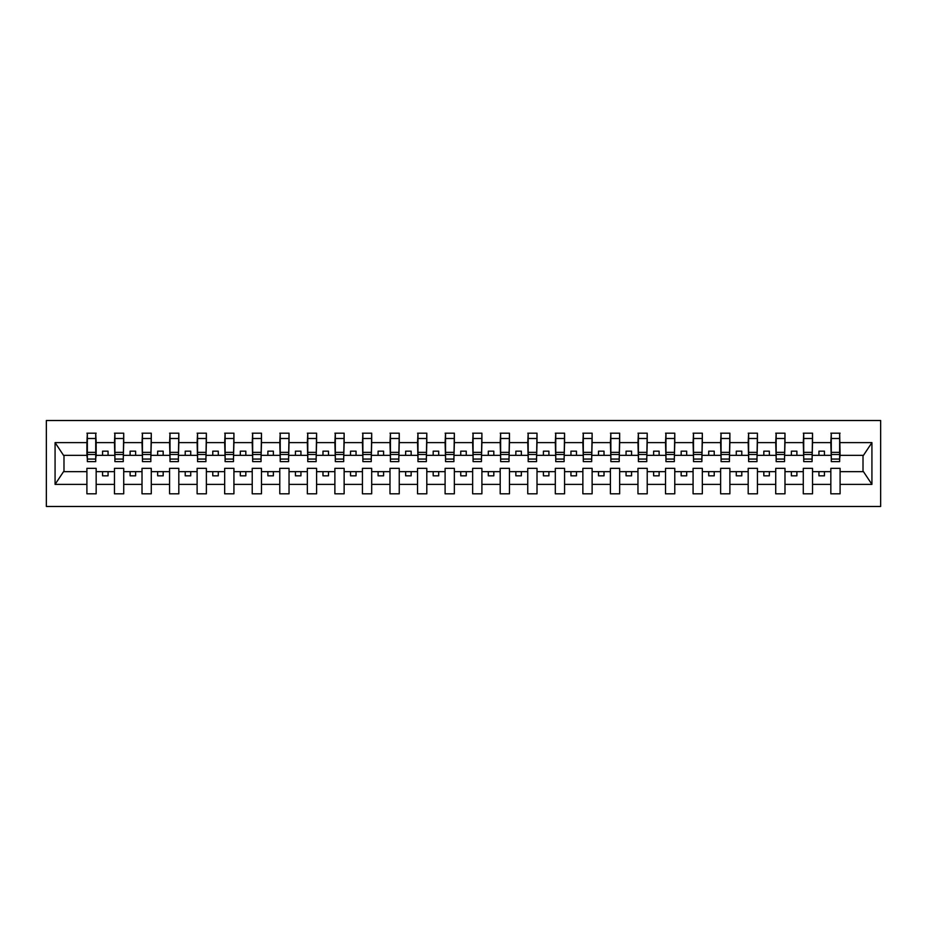 <?xml version="1.0" encoding="UTF-8"?>
<svg xmlns="http://www.w3.org/2000/svg" width="927" height="927" viewBox="0 0 927 927"><rect width="100%" height="100%" fill="white"/><g stroke="black" fill="none" stroke-linecap="round" stroke-linejoin="round"><path stroke-width="1.39" d="M46.35 506.478L880.65 506.478L880.65 420.522L46.35 420.522L46.35 506.478M839.653 458.656L840.094 455.342L863.466 455.342L871.925 442.619L871.925 484.381L840.094 484.381L840.094 468.344L830.835 468.344L830.835 471.658L812.539 471.658L812.539 468.344L803.28 468.344L803.28 471.658L784.984 471.658L784.984 468.344L775.725 468.344L775.725 471.658L757.429 471.658L757.429 468.344L748.182 468.344L748.182 471.658L729.885 471.658L729.885 468.344L720.627 468.344L720.627 471.658L702.33 471.658L702.33 468.344L693.072 468.344L693.072 471.658L674.775 471.658L674.775 468.344L665.516 468.344L665.516 471.658L647.22 471.658L647.22 468.344L637.961 468.344L637.961 471.658L619.665 471.658L619.665 468.344L610.406 468.344L610.406 471.658L592.121 471.658L592.121 468.344L582.863 468.344L582.863 471.658L564.566 471.658L564.566 468.344L555.308 468.344L555.308 471.658L537.011 471.658L537.011 468.344L527.753 468.344L527.753 471.658L509.456 471.658L509.456 468.344L500.198 468.344L500.198 471.658L481.901 471.658L481.901 468.344L472.643 468.344L472.643 471.658L454.357 471.658L454.357 468.344L445.099 468.344L445.099 471.658L426.802 471.658L426.802 468.344L417.544 468.344L417.544 471.658L399.247 471.658L399.247 468.344L389.989 468.344L389.989 471.658L371.692 471.658L371.692 468.344L362.434 468.344L362.434 471.658L344.137 471.658L344.137 468.344L334.879 468.344L334.879 471.658L316.594 471.658L316.594 468.344L307.335 468.344L307.335 471.658L289.039 471.658L289.039 468.344L279.78 468.344L279.78 471.658L261.484 471.658L261.484 468.344L252.225 468.344L252.225 471.658L233.928 471.658L233.928 468.344L224.67 468.344L224.67 471.658L206.373 471.658L206.373 468.344L197.115 468.344L197.115 471.658L178.818 471.658L178.818 468.344L169.571 468.344L169.571 471.658L151.275 471.658L151.275 468.344L142.016 468.344L142.016 471.658L123.72 471.658L123.72 468.344L114.461 468.344L114.461 471.658L96.165 471.658L96.165 468.344L86.906 468.344L86.906 471.658L63.534 471.658L55.075 484.381L55.075 442.619L63.534 455.342L86.906 455.342L86.906 442.619L55.075 442.619M840.094 484.381L840.094 493.813L830.835 493.813L830.835 471.658M830.835 484.381L812.539 484.381L812.539 493.813L803.28 493.813L803.28 471.658M812.539 484.381L812.539 471.658M803.28 484.381L784.984 484.381L784.984 493.813L775.725 493.813L775.725 471.658M784.984 484.381L784.984 471.658M775.725 484.381L757.429 484.381L757.429 493.813L748.182 493.813L748.182 471.658M757.429 484.381L757.429 471.658M748.182 484.381L729.885 484.381L729.885 493.813L720.627 493.813L720.627 471.658M729.885 484.381L729.885 471.658M720.627 484.381L702.33 484.381L702.33 493.813L693.072 493.813L693.072 471.658M702.33 484.381L702.33 471.658M693.072 484.381L674.775 484.381L674.775 493.813L665.516 493.813L665.516 471.658M674.775 484.381L674.775 471.658M665.516 484.381L647.22 484.381L647.22 493.813L637.961 493.813L637.961 471.658M647.22 484.381L647.22 471.658M637.961 484.381L619.665 484.381L619.665 493.813L610.406 493.813L610.406 471.658M619.665 484.381L619.665 471.658M610.406 484.381L592.121 484.381L592.121 493.813L582.863 493.813L582.863 471.658M592.121 484.381L592.121 471.658M582.863 484.381L564.566 484.381L564.566 493.813L555.308 493.813L555.308 471.658M564.566 484.381L564.566 471.658M555.308 484.381L537.011 484.381L537.011 493.813L527.753 493.813L527.753 471.658M537.011 484.381L537.011 471.658M527.753 484.381L509.456 484.381L509.456 493.813L500.198 493.813L500.198 471.658M509.456 484.381L509.456 471.658M500.198 484.381L481.901 484.381L481.901 493.813L472.643 493.813L472.643 471.658M481.901 484.381L481.901 471.658M472.643 484.381L454.357 484.381L454.357 493.813L445.099 493.813L445.099 471.658M454.357 484.381L454.357 471.658M445.099 484.381L426.802 484.381L426.802 493.813L417.544 493.813L417.544 471.658M426.802 484.381L426.802 471.658M417.544 484.381L399.247 484.381L399.247 493.813L389.989 493.813L389.989 471.658M399.247 484.381L399.247 471.658M389.989 484.381L371.692 484.381L371.692 493.813L362.434 493.813L362.434 471.658M371.692 484.381L371.692 471.658M362.434 484.381L344.137 484.381L344.137 493.813L334.879 493.813L334.879 471.658M344.137 484.381L344.137 471.658M334.879 484.381L316.594 484.381L316.594 493.813L307.335 493.813L307.335 471.658M316.594 484.381L316.594 471.658M307.335 484.381L289.039 484.381L289.039 493.813L279.78 493.813L279.78 471.658M289.039 484.381L289.039 471.658M279.78 484.381L261.484 484.381L261.484 493.813L252.225 493.813L252.225 471.658M261.484 484.381L261.484 471.658M252.225 484.381L233.928 484.381L233.928 493.813L224.67 493.813L224.67 471.658M233.928 484.381L233.928 471.658M224.67 484.381L206.373 484.381L206.373 493.813L197.115 493.813L197.115 471.658M206.373 484.381L206.373 471.658M197.115 484.381L178.818 484.381L178.818 493.813L169.571 493.813L169.571 471.658M178.818 484.381L178.818 471.658M169.571 484.381L151.275 484.381L151.275 493.813L142.016 493.813L142.016 471.658M151.275 484.381L151.275 471.658M142.016 484.381L123.72 484.381L123.72 493.813L114.461 493.813L114.461 471.658M123.72 484.381L123.72 471.658M831.276 459.062L839.653 459.062L839.653 461.623L831.276 461.623L831.276 433.187L830.835 442.619L812.539 442.619L812.098 458.656M831.276 458.656L830.835 442.619M803.721 459.062L812.098 459.062L812.098 461.623L803.721 461.623L803.721 433.187L803.28 442.619L784.984 442.619L784.543 458.656M803.721 458.656L803.28 442.619M776.166 459.062L784.543 459.062L784.543 461.623L776.166 461.623L776.166 433.187L775.725 442.619L757.429 442.619L756.988 458.656M776.166 458.656L775.725 442.619M748.622 459.062L756.988 459.062L756.988 461.623L748.622 461.623L748.622 433.187L748.182 442.619L729.885 442.619L729.445 458.656M748.622 458.656L748.182 442.619M721.067 459.062L729.445 459.062L729.445 461.623L721.067 461.623L721.067 433.187L720.627 442.619L702.33 442.619L701.89 458.656M721.067 458.656L720.627 442.619M693.512 459.062L701.89 459.062L701.89 461.623L693.512 461.623L693.512 433.187L693.072 442.619L674.775 442.619L674.335 458.656M693.512 458.656L693.072 442.619M665.957 459.062L674.335 459.062L674.335 461.623L665.957 461.623L665.957 433.187L665.516 442.619L647.22 442.619L646.779 458.656M665.957 458.656L665.516 442.619M638.402 459.062L646.779 459.062L646.779 461.623L638.402 461.623L638.402 433.187L637.961 442.619L619.665 442.619L619.224 458.656M638.402 458.656L637.961 442.619M610.858 459.062L619.224 459.062L619.224 461.623L610.858 461.623L610.858 433.187L610.406 442.619L592.121 442.619L591.681 458.656M610.858 458.656L610.406 442.619M583.303 459.062L591.681 459.062L591.681 461.623L583.303 461.623L583.303 433.187L582.863 442.619L564.566 442.619L564.126 458.656M583.303 458.656L582.863 442.619M555.748 459.062L564.126 459.062L564.126 461.623L555.748 461.623L555.748 433.187L555.308 442.619L537.011 442.619L536.571 458.656M555.748 458.656L555.308 442.619M528.193 459.062L536.571 459.062L536.571 461.623L528.193 461.623L528.193 433.187L527.753 442.619L509.456 442.619L509.016 458.656M528.193 458.656L527.753 442.619M500.638 459.062L509.016 459.062L509.016 461.623L500.638 461.623L500.638 433.187L500.198 442.619L481.901 442.619L481.461 458.656M500.638 458.656L500.198 442.619M473.083 459.062L481.461 459.062L481.461 461.623L473.083 461.623L473.083 433.187L472.643 442.619L454.357 442.619L453.917 458.656M473.083 458.656L472.643 442.619M445.539 459.062L453.917 459.062L453.917 461.623L445.539 461.623L445.539 433.187L445.099 442.619L426.802 442.619L426.362 458.656M445.539 458.656L445.099 442.619M417.984 459.062L426.362 459.062L426.362 461.623L417.984 461.623L417.984 433.187L417.544 442.619L399.247 442.619L398.807 458.656M417.984 458.656L417.544 442.619M390.429 459.062L398.807 459.062L398.807 461.623L390.429 461.623L390.429 433.187L389.989 442.619L371.692 442.619L371.252 458.656M390.429 458.656L389.989 442.619M362.874 459.062L371.252 459.062L371.252 461.623L362.874 461.623L362.874 433.187L362.434 442.619L344.137 442.619L343.697 458.656M362.874 458.656L362.434 442.619M335.319 459.062L343.697 459.062L343.697 461.623L335.319 461.623L335.319 433.187L334.879 442.619L316.594 442.619L316.142 458.656M335.319 458.656L334.879 442.619M307.776 459.062L316.142 459.062L316.142 461.623L307.776 461.623L307.776 433.187L307.335 442.619L289.039 442.619L288.598 458.656M307.776 458.656L307.335 442.619M280.221 459.062L288.598 459.062L288.598 461.623L280.221 461.623L280.221 433.187L279.78 442.619L261.484 442.619L261.043 458.656M280.221 458.656L279.78 442.619M252.665 459.062L261.043 459.062L261.043 461.623L252.665 461.623L252.665 433.187L252.225 442.619L233.928 442.619L233.488 458.656M252.665 458.656L252.225 442.619M225.11 459.062L233.488 459.062L233.488 461.623L225.11 461.623L225.11 433.187L224.67 442.619L206.373 442.619L205.933 458.656M225.11 458.656L224.67 442.619M197.555 459.062L205.933 459.062L205.933 461.623L197.555 461.623L197.555 433.187L197.115 442.619L178.818 442.619L178.378 458.656M197.555 458.656L197.115 442.619M170.012 459.062L178.378 459.062L178.378 461.623L170.012 461.623L170.012 433.187L169.571 442.619L151.275 442.619L150.834 458.656M170.012 458.656L169.571 442.619M142.457 459.062L150.834 459.062L150.834 461.623L142.457 461.623L142.457 433.187L142.016 442.619L123.72 442.619L123.279 458.656M142.457 458.656L142.016 442.619M114.902 459.062L123.279 459.062L123.279 461.623L114.902 461.623L114.902 433.187L114.461 442.619L96.165 442.619L95.724 433.187L95.724 461.623L87.347 461.623L87.347 454.497L95.724 454.497M114.902 458.656L114.461 442.619M114.461 484.381L96.165 484.381L96.165 493.813L86.906 493.813L86.906 471.658M96.165 484.381L96.165 471.658M87.347 454.497L87.347 433.187L86.906 442.619M86.906 455.342L87.347 458.656M840.094 455.342L839.653 433.187L839.653 459.062M803.28 433.187L812.539 433.187L812.539 442.619M775.725 433.187L784.984 433.187L784.984 442.619M748.182 433.187L757.429 433.187L757.429 442.619M720.627 433.187L729.885 433.187L729.885 442.619M693.072 433.187L702.33 433.187L702.33 442.619M665.516 433.187L674.775 433.187L674.775 442.619M637.961 433.187L647.22 433.187L647.22 442.619M610.406 433.187L619.665 433.187L619.665 442.619M582.863 433.187L592.121 433.187L592.121 442.619M555.308 433.187L564.566 433.187L564.566 442.619M527.753 433.187L537.011 433.187L537.011 442.619M500.198 433.187L509.456 433.187L509.456 442.619M472.643 433.187L481.901 433.187L481.901 442.619M445.099 433.187L454.357 433.187L454.357 442.619M417.544 433.187L426.802 433.187L426.802 442.619M389.989 433.187L399.247 433.187L399.247 442.619M362.434 433.187L371.692 433.187L371.692 442.619M334.879 433.187L344.137 433.187L344.137 442.619M307.335 433.187L316.594 433.187L316.594 442.619M279.78 433.187L289.039 433.187L289.039 442.619M252.225 433.187L261.484 433.187L261.484 442.619M224.67 433.187L233.928 433.187L233.928 442.619M197.115 433.187L206.373 433.187L206.373 442.619M169.571 433.187L178.818 433.187L178.818 442.619M142.016 433.187L151.275 433.187L151.275 442.619M114.461 433.187L123.72 433.187L123.72 442.619M871.925 442.619L840.094 442.619M86.906 484.381L55.075 484.381M86.906 433.187L96.165 433.187M830.835 433.187L840.094 433.187M830.835 455.342L824.439 455.342L824.439 451.159L818.935 451.159L818.935 455.342L824.439 455.342M818.935 455.342L812.539 455.342M818.935 471.658L818.935 475.841L824.439 475.841L824.439 471.658M803.28 455.342L796.884 455.342L796.884 451.159L791.38 451.159L791.38 455.342L796.884 455.342M791.38 455.342L784.984 455.342M791.38 471.658L791.38 475.841L796.884 475.841L796.884 471.658M775.725 455.342L769.34 455.342L769.34 451.159L763.825 451.159L763.825 455.342L769.34 455.342M763.825 455.342L757.429 455.342M763.825 471.658L763.825 475.841L769.34 475.841L769.34 471.658M748.182 455.342L741.785 455.342L741.785 451.159L736.27 451.159L736.27 455.342L741.785 455.342M736.27 455.342L729.885 455.342M736.27 471.658L736.27 475.841L741.785 475.841L741.785 471.658M720.627 455.342L714.23 455.342L714.23 451.159L708.715 451.159L708.715 455.342L714.23 455.342M708.715 455.342L702.33 455.342M708.715 471.658L708.715 475.841L714.23 475.841L714.23 471.658M693.072 455.342L686.675 455.342L686.675 451.159L681.171 451.159L681.171 455.342L686.675 455.342M681.171 455.342L674.775 455.342M681.171 471.658L681.171 475.841L686.675 475.841L686.675 471.658M665.516 455.342L659.12 455.342L659.12 451.159L653.616 451.159L653.616 455.342L659.12 455.342M653.616 455.342L647.22 455.342M653.616 471.658L653.616 475.841L659.12 475.841L659.12 471.658M637.961 455.342L631.577 455.342L631.577 451.159L626.061 451.159L626.061 455.342L631.577 455.342M626.061 455.342L619.665 455.342M626.061 471.658L626.061 475.841L631.577 475.841L631.577 471.658M610.406 455.342L604.022 455.342L604.022 451.159L598.506 451.159L598.506 455.342L604.022 455.342M598.506 455.342L592.121 455.342M598.506 471.658L598.506 475.841L604.022 475.841L604.022 471.658M582.863 455.342L576.467 455.342L576.467 451.159L570.951 451.159L570.951 455.342L576.467 455.342M570.951 455.342L564.566 455.342M570.951 471.658L570.951 475.841L576.467 475.841L576.467 471.658M555.308 455.342L548.911 455.342L548.911 451.159L543.407 451.159L543.407 455.342L548.911 455.342M543.407 455.342L537.011 455.342M543.407 471.658L543.407 475.841L548.911 475.841L548.911 471.658M527.753 455.342L521.356 455.342L521.356 451.159L515.852 451.159L515.852 455.342L521.356 455.342M515.852 455.342L509.456 455.342M515.852 471.658L515.852 475.841L521.356 475.841L521.356 471.658M500.198 455.342L493.813 455.342L493.813 451.159L488.297 451.159L488.297 455.342L493.813 455.342M488.297 455.342L481.901 455.342M488.297 471.658L488.297 475.841L493.813 475.841L493.813 471.658M472.643 455.342L466.258 455.342L466.258 451.159L460.742 451.159L460.742 455.342L466.258 455.342M460.742 455.342L454.357 455.342M460.742 471.658L460.742 475.841L466.258 475.841L466.258 471.658M445.099 455.342L438.703 455.342L438.703 451.159L433.187 451.159L433.187 455.342L438.703 455.342M433.187 455.342L426.802 455.342M433.187 471.658L433.187 475.841L438.703 475.841L438.703 471.658M417.544 455.342L411.148 455.342L411.148 451.159L405.644 451.159L405.644 455.342L411.148 455.342M405.644 455.342L399.247 455.342M405.644 471.658L405.644 475.841L411.148 475.841L411.148 471.658M389.989 455.342L383.593 455.342L383.593 451.159L378.089 451.159L378.089 455.342L383.593 455.342M378.089 455.342L371.692 455.342M378.089 471.658L378.089 475.841L383.593 475.841L383.593 471.658M362.434 455.342L356.049 455.342L356.049 451.159L350.533 451.159L350.533 455.342L356.049 455.342M350.533 455.342L344.137 455.342M350.533 471.658L350.533 475.841L356.049 475.841L356.049 471.658M334.879 455.342L328.494 455.342L328.494 451.159L322.978 451.159L322.978 455.342L328.494 455.342M322.978 455.342L316.594 455.342M322.978 471.658L322.978 475.841L328.494 475.841L328.494 471.658M307.335 455.342L300.939 455.342L300.939 451.159L295.423 451.159L295.423 455.342L300.939 455.342M295.423 455.342L289.039 455.342M295.423 471.658L295.423 475.841L300.939 475.841L300.939 471.658M279.78 455.342L273.384 455.342L273.384 451.159L267.88 451.159L267.88 455.342L273.384 455.342M267.88 455.342L261.484 455.342M267.88 471.658L267.88 475.841L273.384 475.841L273.384 471.658M252.225 455.342L245.829 455.342L245.829 451.159L240.325 451.159L240.325 455.342L245.829 455.342M240.325 455.342L233.928 455.342M240.325 471.658L240.325 475.841L245.829 475.841L245.829 471.658M224.67 455.342L218.285 455.342L218.285 451.159L212.77 451.159L212.77 455.342L218.285 455.342M212.77 455.342L206.373 455.342M212.77 471.658L212.77 475.841L218.285 475.841L218.285 471.658M197.115 455.342L190.73 455.342L190.73 451.159L185.215 451.159L185.215 455.342L190.73 455.342M185.215 455.342L178.818 455.342M185.215 471.658L185.215 475.841L190.73 475.841L190.73 471.658M169.571 455.342L163.175 455.342L163.175 451.159L157.66 451.159L157.66 455.342L163.175 455.342M157.66 455.342L151.275 455.342M157.66 471.658L157.66 475.841L163.175 475.841L163.175 471.658M142.016 455.342L135.62 455.342L135.62 451.159L130.116 451.159L130.116 455.342L135.62 455.342M130.116 455.342L123.72 455.342M130.116 471.658L130.116 475.841L135.62 475.841L135.62 471.658M114.461 455.342L108.065 455.342L108.065 451.159L102.561 451.159L102.561 455.342L108.065 455.342M102.561 455.342L96.165 455.342L96.165 442.619M102.561 471.658L102.561 475.841L108.065 475.841L108.065 471.658M96.165 455.342L95.724 458.656M871.925 484.381L863.466 471.658L840.094 471.658M63.986 455.342L63.986 471.658M863.014 471.658L863.014 455.342M87.347 452.353L95.724 452.353M123.72 433.187L123.279 459.062M114.902 454.497L123.279 454.497M114.902 452.353L123.279 452.353M151.275 433.187L150.834 459.062M142.457 454.497L150.834 454.497M142.457 452.353L150.834 452.353M178.818 433.187L178.378 459.062M170.012 454.497L178.378 454.497M170.012 452.353L178.378 452.353M206.373 433.187L205.933 459.062M197.555 454.497L205.933 454.497M197.555 452.353L205.933 452.353M233.928 433.187L233.488 459.062M225.11 454.497L233.488 454.497M225.11 452.353L233.488 452.353M261.484 433.187L261.043 459.062M252.665 454.497L261.043 454.497M252.665 452.353L261.043 452.353M289.039 433.187L288.598 459.062M280.221 454.497L288.598 454.497M280.221 452.353L288.598 452.353M316.594 433.187L316.142 459.062M307.776 454.497L316.142 454.497M307.776 452.353L316.142 452.353M344.137 433.187L343.697 459.062M335.319 454.497L343.697 454.497M335.319 452.353L343.697 452.353M371.692 433.187L371.252 459.062M362.874 454.497L371.252 454.497M362.874 452.353L371.252 452.353M399.247 433.187L398.807 459.062M390.429 454.497L398.807 454.497M390.429 452.353L398.807 452.353M426.802 433.187L426.362 459.062M417.984 454.497L426.362 454.497M417.984 452.353L426.362 452.353M454.357 433.187L453.917 459.062M445.539 454.497L453.917 454.497M445.539 452.353L453.917 452.353M481.901 433.187L481.461 459.062M473.083 454.497L481.461 454.497M473.083 452.353L481.461 452.353M509.456 433.187L509.016 459.062M500.638 454.497L509.016 454.497M500.638 452.353L509.016 452.353M537.011 433.187L536.571 459.062M528.193 454.497L536.571 454.497M528.193 452.353L536.571 452.353M564.566 433.187L564.126 459.062M555.748 454.497L564.126 454.497M555.748 452.353L564.126 452.353M592.121 433.187L591.681 459.062M583.303 454.497L591.681 454.497M583.303 452.353L591.681 452.353M619.665 433.187L619.224 459.062M610.858 454.497L619.224 454.497M610.858 452.353L619.224 452.353M647.22 433.187L646.779 459.062M638.402 454.497L646.779 454.497M638.402 452.353L646.779 452.353M674.775 433.187L674.335 459.062M665.957 454.497L674.335 454.497M665.957 452.353L674.335 452.353M702.33 433.187L701.89 459.062M693.512 454.497L701.89 454.497M693.512 452.353L701.89 452.353M729.885 433.187L729.445 459.062M721.067 454.497L729.445 454.497M721.067 452.353L729.445 452.353M757.429 433.187L756.988 459.062M748.622 454.497L756.988 454.497M748.622 452.353L756.988 452.353M784.984 433.187L784.543 459.062M776.166 454.497L784.543 454.497M776.166 452.353L784.543 452.353M812.539 433.187L812.098 459.062M803.721 454.497L812.098 454.497M803.721 452.353L812.098 452.353M831.276 454.497L839.653 454.497M831.276 452.353L839.653 452.353M87.347 459.062L95.724 459.062M87.347 438.494L95.724 438.494M114.902 438.494L123.279 438.494M142.457 438.494L150.834 438.494M170.012 438.494L178.378 438.494M197.555 438.494L205.933 438.494M225.11 438.494L233.488 438.494M252.665 438.494L261.043 438.494M280.221 438.494L288.598 438.494M307.776 438.494L316.142 438.494M335.319 438.494L343.697 438.494M362.874 438.494L371.252 438.494M390.429 438.494L398.807 438.494M417.984 438.494L426.362 438.494M445.539 438.494L453.917 438.494M473.083 438.494L481.461 438.494M500.638 438.494L509.016 438.494M528.193 438.494L536.571 438.494M555.748 438.494L564.126 438.494M583.303 438.494L591.681 438.494M610.858 438.494L619.224 438.494M638.402 438.494L646.779 438.494M665.957 438.494L674.335 438.494M693.512 438.494L701.89 438.494M721.067 438.494L729.445 438.494M748.622 438.494L756.988 438.494M776.166 438.494L784.543 438.494M803.721 438.494L812.098 438.494M831.276 438.494L839.653 438.494"/></g></svg>
